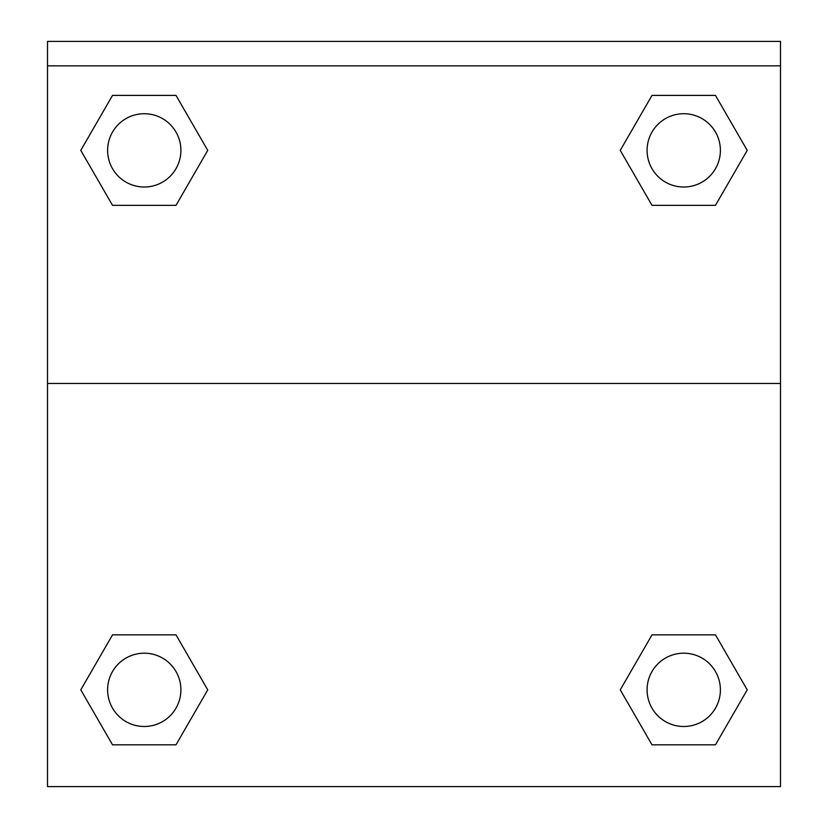 <?xml version="1.0" encoding="UTF-8"?>
<svg xmlns="http://www.w3.org/2000/svg" width="828" height="828" viewBox="0 0 828 828"><rect width="100%" height="100%" fill="white"/><g stroke="black" fill="none" stroke-linecap="round" stroke-linejoin="round"><path stroke-width="1.24" d="M715.475 744.817L651.998 744.817L715.475 744.817L651.998 744.817L620.255 689.848L651.998 634.869L680.233 634.869L651.998 634.869L620.255 689.848L651.998 634.869L715.475 634.869L651.998 634.869L715.475 634.869L747.218 689.848L715.475 744.817L747.218 689.848M112.525 634.869L80.782 689.848L112.525 634.869L176.002 634.869L112.525 634.869L176.002 634.869L147.767 634.869L176.002 634.869L207.745 689.848L206.482 692.032M112.525 95.396L176.002 95.396L112.525 95.396L176.002 95.396L207.745 150.375L176.002 205.344L147.767 205.344L176.002 205.344L207.745 150.375L176.002 205.344L112.525 205.344L176.002 205.344L112.525 205.344L80.782 150.375L112.525 95.396L80.782 150.375M715.475 205.344L651.998 205.344L715.475 205.344L747.218 150.375L715.475 205.344L651.998 205.344L620.255 150.375L621.517 148.191M780.493 65.836L780.493 41.4L47.506 41.4L47.506 65.836L780.493 65.836L780.493 786.6L47.506 786.6L47.506 65.836M207.745 689.848L176.002 744.817L112.525 744.817L176.002 744.817L112.525 744.817L80.782 689.848M47.506 383.457L780.493 383.457M651.998 95.396L715.475 95.396L651.998 95.396L620.255 150.375L651.998 95.396L715.475 95.396L747.218 150.375M720.391 689.848A36.649 36.649 0 0 0 665.412 658.105A36.649 36.649 0 0 0 665.412 721.581A36.649 36.649 0 0 0 720.391 689.848M180.908 689.848A36.649 36.649 0 0 0 125.939 658.105A36.649 36.649 0 0 0 125.939 721.581A36.649 36.649 0 0 0 180.908 689.848M720.391 150.375A36.649 36.649 0 0 0 665.412 118.632A36.649 36.649 0 0 0 665.412 182.108A36.649 36.649 0 0 0 720.391 150.375M180.908 150.375A36.649 36.649 0 0 0 125.939 118.632A36.649 36.649 0 0 0 125.939 182.108A36.649 36.649 0 0 0 180.908 150.375M651.998 634.869L680.233 634.869M147.767 634.869L176.002 634.869M680.233 205.344L651.998 205.344M176.002 205.344L147.767 205.344"/></g></svg>

